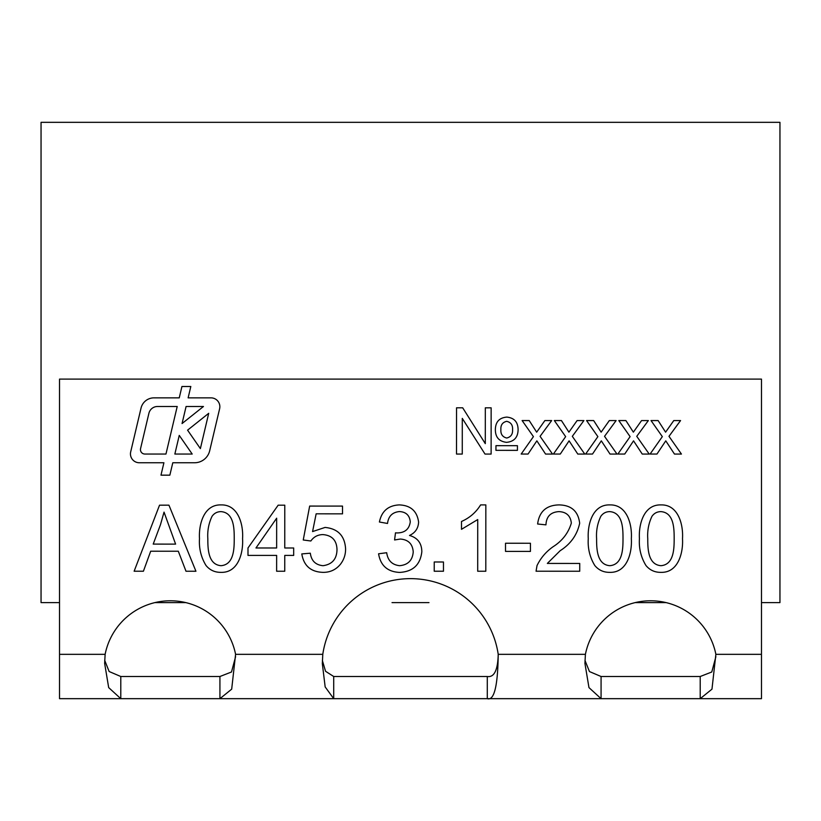 <?xml version="1.0" encoding="UTF-8"?>
<svg xmlns="http://www.w3.org/2000/svg" width="821" height="821" viewBox="0 0 821 821"><rect width="100%" height="100%" fill="white"/><g stroke="black" fill="none" stroke-linecap="round" stroke-linejoin="round"><path stroke-width="1.23" d="M666.149 602.614L635.136 602.614M428.973 602.614L392.028 602.614M185.864 602.614L154.851 602.614M779.94 602.614L761.478 602.614L779.95 602.614L779.95 122.329L41.05 122.329L41.05 602.614L59.523 602.614L41.06 602.614M635.105 602.614L666.18 602.614M154.82 602.614L185.895 602.614M761.478 379.107L761.478 654.337L715.871 654.337L711.971 689.158L700.21 698.671L59.523 698.671L59.523 379.107L761.478 379.107M105.129 654.337A66.501 66.501 0 0 1 235.586 654.337L231.686 689.158L219.925 698.671L219.925 676.504L120.79 676.504L120.79 698.671L108.68 687.598L104.636 663.368L105.129 654.337L59.523 654.337M322.786 654.337A88.668 88.668 0 0 1 498.214 654.337C497.824 670.203 494.18 677.592 487.284 676.504L333.716 676.504L333.716 698.671L325.167 686.931L322.325 663.604L322.786 654.337L235.586 654.337M761.478 654.337L761.478 698.671L700.21 698.671L700.21 676.504L601.075 676.504L601.075 698.671L588.965 687.598L584.921 663.368L585.414 654.337A66.501 66.501 0 0 1 715.871 654.337M190.821 386.496L181.934 386.496L179.255 397.857L153.979 397.857A13.3 13.3 0 0 0 141.038 408.099L130.693 451.858A8.867 8.867 0 0 0 139.324 462.757L163.913 462.757L160.978 475.164L169.855 475.164L172.79 462.757L194.577 462.757A15.517 15.517 0 0 0 209.673 450.811L219.618 408.766A8.867 8.867 0 0 0 210.987 397.857L188.132 397.857L190.821 386.496M506.547 442.345C498.983 441.452 495.248 437.111 495.361 429.311C495.607 421.789 499.425 417.715 506.824 417.099C514.244 417.858 518 422.066 518.102 429.701C517.938 437.419 514.09 441.626 506.547 442.345M528.047 454.054L521.181 454.044L533.424 436.639L522.115 420.557L529.206 420.557L536.677 432.164L544.877 420.568L551.661 420.568L540.074 436.331L552.523 454.064L545.565 454.064L536.862 440.846L528.047 454.054M592.505 454.054L585.64 454.044L597.883 436.639L586.563 420.557L593.655 420.557L601.136 432.164L609.336 420.568L616.119 420.568L604.533 436.331L616.982 454.064L610.024 454.064L601.311 440.846L592.505 454.054M656.964 454.054L650.088 454.044L662.331 436.639L651.022 420.557L658.114 420.557L665.595 432.164L673.784 420.568L680.568 420.568L668.982 436.331L681.44 454.064L674.472 454.064L665.769 440.846L656.964 454.054M594.794 565.505C589.817 557.336 587.641 548.377 588.267 538.648C587.395 524.732 592.444 504.402 609.818 504.905C627.172 504.443 632.273 524.752 631.339 538.658C632.221 552.554 627.172 572.894 609.787 572.35C603.681 572.442 598.683 570.164 594.794 565.505M530.438 551.414L505.52 551.404L505.51 543.245L530.438 543.256L530.438 551.414M443.473 571.231L434.227 571.231L434.237 561.985L443.473 561.995L443.473 571.231M323.012 572.36C310.861 571.96 303.791 565.813 301.8 553.918L310.317 553.2C311.344 560.805 315.572 564.961 323.033 565.7C332.166 564.417 336.826 559.039 337 549.567C336.702 540.321 331.992 535.333 322.889 534.594C317.789 534.687 313.776 536.811 310.851 540.988L303.247 539.992L309.661 506.075L342.511 506.095L342.521 513.843L316.147 513.813L312.575 531.577L325.054 527.431C337.954 528.693 344.799 535.836 345.59 548.859C345.641 554.637 343.907 559.799 340.366 564.355C335.871 569.764 330.083 572.432 323.012 572.36M206.02 565.505C201.042 557.336 198.867 548.377 199.493 538.648C198.62 524.732 203.67 504.402 221.044 504.905C238.398 504.443 243.498 524.752 242.564 538.658C243.437 552.554 238.388 572.894 221.013 572.35C214.907 572.442 209.909 570.164 206.02 565.505M143.408 571.231L134.131 571.221L159.531 505.182L168.941 505.172L195.942 571.252L185.998 571.242L178.301 551.23L150.684 551.219L143.408 571.231M284.754 571.242L276.626 571.231L276.646 555.407L247.993 555.407L247.993 547.966L278.165 505.182L284.784 505.182L284.764 547.987L293.682 547.987L293.682 555.417L284.764 555.417L284.754 571.242M399.56 572.411C387.553 571.816 380.554 565.597 378.573 553.785L386.691 552.718C387.779 560.527 392.079 564.848 399.611 565.69C408.006 564.92 412.553 560.333 413.23 551.907C412.614 543.923 408.304 539.633 400.299 539.048L394.583 539.961L395.486 532.829L396.8 532.932C404.712 532.973 409.197 529.288 410.274 521.889C409.669 515.372 406.056 511.935 399.458 511.565C392.387 512.242 388.405 516.204 387.522 523.459L379.405 522.012C381.642 511.144 388.261 505.449 399.273 504.905C410.633 505.356 417.078 511.073 418.607 522.074C418.289 528.355 415.252 532.819 409.505 535.456C417.622 537.786 421.727 543.215 421.83 551.743C420.311 564.817 412.891 571.714 399.56 572.411M485.837 504.905L485.806 571.231L477.699 571.242L477.719 519.56L461.505 529.319L461.505 521.479C469.622 517.897 475.995 512.376 480.613 504.905L485.837 504.905M547.34 563.432L579.739 563.442L579.729 571.242L536.062 571.221L537.016 565.597C540.68 558.013 546.006 551.753 552.985 546.807C562.262 540.936 568.378 533.024 571.334 523.069C570.513 515.752 566.367 511.935 558.896 511.616C550.634 512.13 546.324 516.542 545.955 524.855L537.622 524.003C539.253 511.524 546.406 505.151 559.08 504.905C571.395 505.172 578.251 511.288 579.667 523.264C577.194 534.851 570.687 544.005 560.138 550.727L547.34 563.432M645.953 565.505C640.975 557.336 638.8 548.377 639.426 538.648C638.543 524.732 643.592 504.402 660.977 504.905C678.32 504.443 683.421 524.752 682.497 538.658C683.37 552.554 678.32 572.894 660.936 572.35C654.84 572.442 649.842 570.164 645.953 565.505M624.73 454.054L617.864 454.044L630.107 436.639L618.798 420.557L625.889 420.557L633.36 432.164L641.56 420.568L648.344 420.568L636.757 436.331L649.206 454.064L642.248 454.064L633.545 440.846L624.73 454.054M560.281 454.054L553.405 454.044L565.648 436.639L554.339 420.557L561.431 420.557L568.912 432.164L577.101 420.568L583.885 420.568L572.309 436.331L584.757 454.064L577.789 454.064L569.086 440.846L560.281 454.054M456.517 454.054L456.548 407.811L462.695 407.811L485.293 443.648L485.314 407.821L491.143 407.821L491.122 454.064L485.006 454.064L462.285 418.382L462.264 454.054L456.517 454.054M495.946 450.349L495.956 445.67L517.435 445.69L517.425 450.36L495.946 450.349M585.414 654.337L498.214 654.337C497.824 686.079 494.18 700.857 487.284 698.671L487.284 676.504M715.881 656.687L711.776 671.999L700.21 676.504M120.79 676.504L109.142 671.516L104.688 660.33M333.716 676.504L325.557 671.291L322.376 660.536M235.596 656.687L231.491 671.999L219.925 676.504M601.075 676.504L589.468 671.568L584.983 660.443M160.464 524.732L153.209 544.097L175.602 544.118L164.036 512.119L160.464 524.732M212.034 516.337C208.708 523.336 207.303 530.777 207.826 538.658C207.826 548.551 208.011 564.643 221.023 565.69C234.036 564.653 234.221 548.551 234.231 538.668C234.242 528.755 234.077 512.55 220.952 511.627C217.185 511.668 214.209 513.248 212.034 516.337M255.967 547.976L276.646 547.976L276.656 518.195L255.967 547.976M600.808 516.337C597.483 523.336 596.077 530.777 596.6 538.658C596.6 548.551 596.785 564.643 609.798 565.69C622.811 564.653 622.995 548.551 623.006 538.668C623.016 528.755 622.852 512.55 609.736 511.627C605.96 511.668 602.983 513.248 600.808 516.337M651.956 516.337C648.631 523.336 647.235 530.777 647.759 538.658C647.748 548.551 647.933 564.643 660.956 565.69C673.969 564.653 674.154 548.551 674.164 538.668C674.174 528.755 674 512.55 660.884 511.627C657.108 511.668 654.132 513.248 651.956 516.337M506.69 421.327C502.555 422.281 500.625 425.001 500.882 429.496C500.564 434.145 502.503 436.988 506.711 438.024C510.888 437.018 512.838 434.237 512.571 429.691C512.868 425.114 510.908 422.322 506.69 421.327M179.255 435.407L174.852 454.044L192.196 454.044L179.255 435.407M187.578 430.163L200.375 448.594L208.708 413.312L187.578 430.163M203.464 406.487L186.09 406.487L182.057 423.554L203.464 406.487M140.565 448.594A4.433 4.433 0 0 0 144.876 454.044L165.965 454.044L177.213 406.487L157.529 406.487A8.867 8.867 0 0 0 148.899 413.312L140.565 448.594"/></g></svg>
